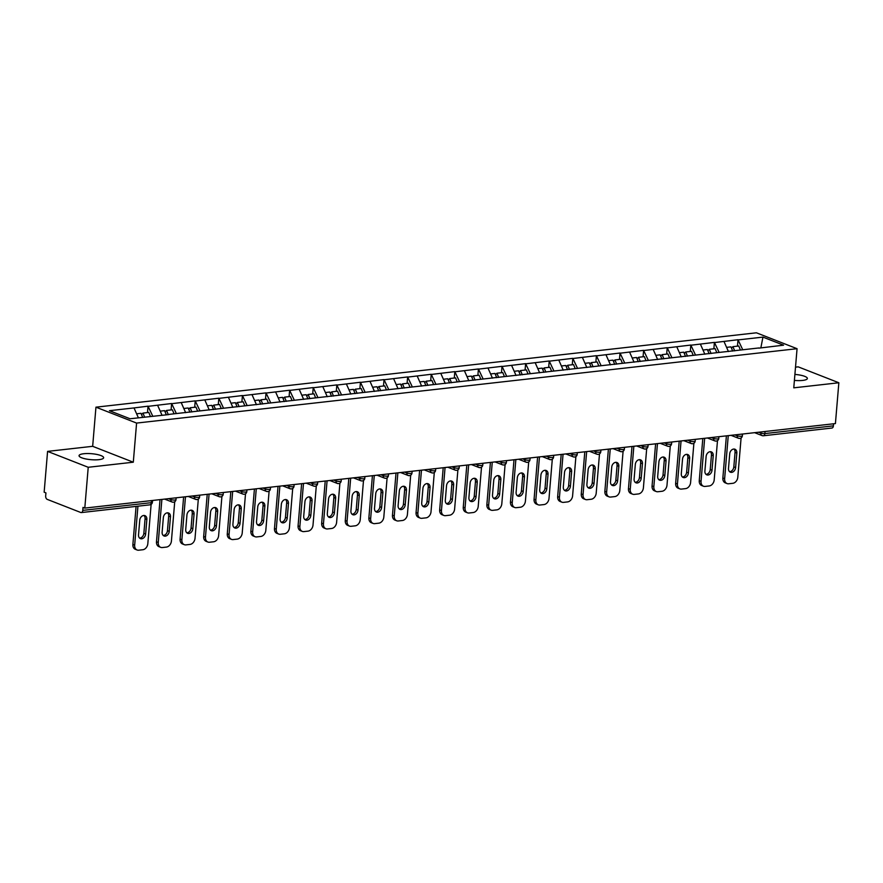 <?xml version="1.0" encoding="UTF-8"?>
<svg xmlns="http://www.w3.org/2000/svg" width="883" height="883" viewBox="0 0 883 883"><rect width="100%" height="100%" fill="white"/><g stroke="black" fill="none" stroke-linecap="round" stroke-linejoin="round"><path stroke-width="1.32" d="M83.764 453.73A12.34 3.002 -175.2 0 1 96.843 454.436A12.34 3.002 -175.2 0 1 103.642 457.725A12.34 3.002 -175.2 0 1 98.929 459.668A12.34 3.002 -175.2 0 1 85.85 458.95A12.34 3.002 -175.2 0 1 79.051 455.661A12.34 3.002 -175.2 0 1 83.764 453.73M794.899 374.425A12.34 3.002 -175.2 0 1 807.371 378.487A12.34 3.002 -175.2 0 1 802.658 380.418A12.34 3.002 -175.2 0 1 794.391 380.396M47.583 451.39L88.223 467.284L133.3 462.206L92.66 446.312L47.583 451.39L44.15 492.195L45.927 492.891L45.673 495.882A2.892 1.777 -96.4 0 0 47.218 499.37L80.761 512.493A2.892 1.777 -96.4 0 0 81.313 512.57A2.892 1.777 -96.4 0 0 82.77 510.385L83.024 507.405L84.801 508.1L835.417 423.575L838.85 382.758L798.199 366.853L795.506 367.162M92.66 446.312L95.949 407.173L756.411 332.803L797.062 348.697L136.589 423.078L95.949 407.173M138.388 417.825L134.017 407.935L109.437 410.694L130.055 418.763L168.819 414.58M134.017 407.935L148.035 406.169L147.494 412.571M152.759 416.202L148.035 406.169M148.388 406.312L171.633 403.52L171.092 409.922M176.357 413.553L171.633 403.52M171.986 403.652L195.231 400.86L194.69 407.262M199.966 410.893L195.231 400.86M195.584 400.992L218.829 398.2L218.289 404.602M223.565 408.233L218.829 398.2M219.183 398.343L242.428 395.54L241.887 401.942M247.163 405.573L242.428 395.54M242.781 395.683L266.026 392.88L265.496 399.293M270.761 402.924L266.026 392.88M266.379 393.023L289.624 390.231L289.094 396.633M294.359 400.264L289.624 390.231M289.988 390.363L313.222 387.571L312.692 393.973M317.957 397.604L313.222 387.571M313.586 387.714L336.82 384.911L336.291 391.312M341.555 394.944L336.82 384.911M337.185 385.054L360.43 382.251L359.889 388.663M365.154 392.295L360.43 382.251M360.783 382.394L384.028 379.602L383.487 386.003M388.752 389.635L384.028 379.602M384.381 379.734L407.626 376.942L407.085 383.343M412.35 386.975L407.626 376.942M407.979 377.074L431.224 374.282L430.683 380.683M435.948 384.315L431.224 374.282M431.577 374.425L454.822 371.622L454.281 378.034M459.546 381.655L454.822 371.622M455.175 371.765L478.42 368.973L477.88 375.374M483.144 379.006L478.42 368.973M478.774 369.105L502.019 366.313L501.478 372.714M506.743 376.346L502.019 366.313M502.372 366.445L525.617 363.653L525.076 370.054M530.341 373.686L525.617 363.653M525.97 363.796L549.215 360.992L548.674 367.394M553.939 371.026L549.215 360.992M549.568 361.136L572.813 358.332L572.272 364.745M577.548 368.377L572.813 358.332M573.166 358.476L596.411 355.683L595.87 362.085M601.146 365.717L596.411 355.683M596.765 355.816L620.009 353.023L619.469 359.425M624.745 363.056L620.009 353.023M620.363 353.167L643.608 350.363L643.078 356.765M648.343 360.396L643.608 350.363M643.961 350.507L667.206 347.703L666.676 354.116M671.941 357.747L667.206 347.703M667.57 347.847L690.804 345.054L690.274 351.456M695.539 355.087L690.804 345.054M691.168 345.187L714.402 342.394L713.872 348.796M719.137 352.427L714.402 342.394M714.766 342.527L738.011 339.734L737.471 346.136M742.735 349.767L738.011 339.734M738.365 339.878L762.945 337.107L783.563 345.176L758.784 348.145M169.006 414.381L758.983 347.946M162.064 415.341L157.616 405.275M185.662 412.681L181.214 402.615M209.26 410.021L204.812 399.955M232.858 407.361L228.41 397.295M256.467 404.712L252.008 394.646M280.066 402.052L275.617 391.986M303.664 399.392L299.216 389.326M327.262 396.732L322.814 386.666M350.86 394.083L346.412 384.017M374.458 391.423L370.01 381.357M398.056 388.763L393.608 378.697M421.655 386.103L417.206 376.037M445.253 383.454L440.805 373.388M468.851 380.794L464.403 370.728M492.449 378.134L488.001 368.068M516.047 375.474L511.599 365.407M539.645 372.814L535.197 362.747M563.244 370.165L558.796 360.098M586.842 367.505L582.394 357.438M610.44 364.845L605.992 354.778M634.049 362.185L629.59 352.118M657.647 359.536L653.199 349.469M681.246 356.875L676.797 346.809M704.844 354.215L700.396 344.149M728.442 351.555L723.994 341.489M765.042 431.5L764.866 433.575L833.397 425.86L833.574 423.785M833.397 425.86A2.892 1.777 83.6 0 1 831.941 428.034L763.409 435.761A2.892 1.777 83.6 0 0 764.866 433.575A2.892 0.706 -175.2 0 1 760.826 433.134L760.914 431.964M760.881 347.725L762.945 337.107M88.223 467.284L84.801 508.1M133.3 462.206L136.589 423.078M797.062 348.697L793.773 387.836L838.85 382.758M741.091 437.946L737.802 477.206A5.784 4.349 111.4 0 1 732.791 483.31L728.707 483.763A5.784 4.349 111.4 0 1 727.062 483.564L725.285 482.869A5.784 4.349 -68.6 0 1 722.857 477.99L726.4 435.849M722.857 477.99L724.634 478.685L728.254 435.639M724.634 478.685A5.784 4.349 111.4 0 0 727.062 483.564M736.83 453.034A4.525 3.4 111.4 0 0 734.921 449.215A4.525 3.4 111.4 0 0 729.722 453.84L728.497 468.376A4.525 3.4 111.4 0 0 730.407 472.195A4.525 3.4 111.4 0 0 735.605 467.571L736.83 453.034L735.053 452.339A4.525 3.4 111.4 0 0 733.972 449.039M729.579 471.677A4.525 3.4 111.4 0 0 733.828 466.875L735.053 452.339M726.588 347.361L730.969 346.876L732.702 351.081L731.466 348.045L732.934 346.655L738.762 345.993L740.418 350.032M734.667 350.86L732.934 346.655M717.493 440.606L714.204 479.866A5.784 4.349 111.4 0 1 709.192 485.959L705.109 486.423A5.784 4.349 111.4 0 1 703.464 486.224L701.687 485.529A5.784 4.349 -68.6 0 1 699.259 480.65L702.802 438.509M699.259 480.65L701.036 481.345L704.656 438.299M701.036 481.345A5.784 4.349 111.4 0 0 703.464 486.224M713.232 455.694A4.525 3.4 111.4 0 0 711.323 451.875A4.525 3.4 111.4 0 0 706.124 456.5L704.899 471.036A4.525 3.4 111.4 0 0 706.808 474.855A4.525 3.4 111.4 0 0 712.007 470.231L713.232 455.694L711.455 454.999A4.525 3.4 111.4 0 0 710.374 451.699M705.981 474.337A4.525 3.4 111.4 0 0 710.23 469.535L711.455 454.999M702.989 350.021L707.371 349.525L709.104 353.741L707.868 350.706L709.336 349.304L715.153 348.653L716.819 352.692M711.069 353.52L709.336 349.304M693.895 443.266L690.594 482.515A5.784 4.349 111.4 0 1 685.594 488.619L681.51 489.083A5.784 4.349 111.4 0 1 679.866 488.873L678.089 488.178A5.784 4.349 -68.6 0 1 675.661 483.31L679.204 441.169M675.661 483.31L677.438 484.005L681.058 440.959M677.438 484.005A5.784 4.349 111.4 0 0 679.866 488.873M689.634 458.354A4.525 3.4 111.4 0 0 687.725 454.535A4.525 3.4 111.4 0 0 682.526 459.149L681.301 473.685A4.525 3.4 111.4 0 0 683.21 477.504A4.525 3.4 111.4 0 0 688.409 472.891L689.634 458.354L687.857 457.659A4.525 3.4 111.4 0 0 686.775 454.359M682.382 476.997A4.525 3.4 111.4 0 0 686.632 472.195L687.857 457.659M685.517 356.39L684.27 353.355L685.738 351.964L691.555 351.313L693.221 355.341M687.471 356.169L685.738 351.964M685.506 356.39L683.773 352.185L679.391 352.681M670.296 445.915L666.996 485.175A5.784 4.349 111.4 0 1 661.996 491.279L657.912 491.743A5.784 4.349 111.4 0 1 656.268 491.533L654.491 490.838A5.784 4.349 -68.6 0 1 652.062 485.959L655.605 443.818M652.062 485.959L653.839 486.654L657.449 443.619M653.839 486.654A5.784 4.349 111.4 0 0 656.268 491.533M666.036 461.014A4.525 3.4 111.4 0 0 664.126 457.195A4.525 3.4 111.4 0 0 658.928 461.809L657.703 476.345A4.525 3.4 111.4 0 0 659.612 480.164A4.525 3.4 111.4 0 0 664.811 475.551L666.036 461.014L664.259 460.319A4.525 3.4 111.4 0 0 663.177 457.008M658.784 479.646A4.525 3.4 111.4 0 0 663.034 474.855L664.259 460.319M655.793 355.341L660.164 354.845L661.908 359.05L660.672 356.015L662.14 354.624L667.956 353.962L669.623 358.001M663.873 358.829L662.14 354.624M646.698 448.575L643.398 487.835A5.784 4.349 111.4 0 1 638.398 493.939L634.314 494.392A5.784 4.349 111.4 0 1 632.67 494.193L630.892 493.498A5.784 4.349 -68.6 0 1 628.464 488.619L631.996 446.478M628.464 488.619L630.241 489.314L633.851 446.268M630.241 489.314A5.784 4.349 111.4 0 0 632.67 494.193M642.438 463.663A4.525 3.4 111.4 0 0 640.528 459.844A4.525 3.4 111.4 0 0 635.319 464.469L634.104 479.005A4.525 3.4 111.4 0 0 636.003 482.824A4.525 3.4 111.4 0 0 641.213 478.2L642.438 463.663L640.661 462.968A4.525 3.4 111.4 0 0 639.579 459.668M635.186 482.306A4.525 3.4 111.4 0 0 639.435 477.504L640.661 462.968M632.195 357.99L636.566 357.505L638.299 361.71L637.073 358.675L638.541 357.284L644.358 356.622L646.025 360.661M640.274 361.489L638.541 357.284M623.1 451.235L619.8 490.495A5.784 4.349 111.4 0 1 614.8 496.588L610.716 497.052A5.784 4.349 111.4 0 1 609.071 496.853L607.294 496.158A5.784 4.349 -68.6 0 1 604.866 491.279L608.398 449.138M604.866 491.279L606.643 491.974L610.252 448.928M606.643 491.974A5.784 4.349 111.4 0 0 609.071 496.853M618.84 466.323A4.525 3.4 111.4 0 0 616.93 462.504A4.525 3.4 111.4 0 0 611.72 467.129L610.506 481.665A4.525 3.4 111.4 0 0 612.405 485.484A4.525 3.4 111.4 0 0 617.614 480.86L618.84 466.323L617.062 465.628A4.525 3.4 111.4 0 0 615.981 462.328M611.588 484.966A4.525 3.4 111.4 0 0 615.837 480.164L617.062 465.628M614.723 364.37L613.475 361.335L614.943 359.933L620.76 359.282L622.427 363.321M616.676 364.149L614.943 359.933M614.7 364.37L612.968 360.154L608.597 360.65M599.502 453.895L596.202 493.144A5.784 4.349 111.4 0 1 591.191 499.248L587.107 499.712A5.784 4.349 111.4 0 1 585.473 499.502L583.696 498.807A5.784 4.349 -68.6 0 1 581.268 493.939L584.8 451.798M581.268 493.939L583.045 494.635L586.654 451.588M583.045 494.635A5.784 4.349 111.4 0 0 585.473 499.502M595.241 468.983A4.525 3.4 111.4 0 0 593.332 465.164A4.525 3.4 111.4 0 0 588.122 469.778L586.908 484.314A4.525 3.4 111.4 0 0 588.806 488.133A4.525 3.4 111.4 0 0 594.016 483.52L595.241 468.983L593.453 468.288A4.525 3.4 111.4 0 0 592.372 464.988M587.99 487.626A4.525 3.4 111.4 0 0 592.239 482.824L593.453 468.288M584.987 363.31L589.369 362.814L591.102 367.019L589.877 363.995L591.334 362.593L597.162 361.942L598.829 365.97M593.078 366.798L591.334 362.593M575.904 456.544L572.603 495.805A5.784 4.349 111.4 0 1 567.592 501.908L563.509 502.372A5.784 4.349 111.4 0 1 561.875 502.162L560.098 501.467A5.784 4.349 -68.6 0 1 557.67 496.588L561.202 454.458M557.67 496.588L559.447 497.284L563.056 454.248M559.447 497.284A5.784 4.349 111.4 0 0 561.875 502.162M571.632 471.643A4.525 3.4 111.4 0 0 569.734 467.824A4.525 3.4 111.4 0 0 564.524 472.438L563.31 486.974A4.525 3.4 111.4 0 0 565.208 490.793A4.525 3.4 111.4 0 0 570.418 486.18L571.632 471.643L569.855 470.948A4.525 3.4 111.4 0 0 568.773 467.637M564.392 490.275A4.525 3.4 111.4 0 0 568.641 485.484L569.855 470.948M567.526 369.679L566.279 366.644L567.736 365.253L573.564 364.602L575.23 368.63M569.469 369.458L567.736 365.253M567.504 369.679L565.771 365.474L561.389 365.97M552.305 459.204L549.005 498.465A5.784 4.349 111.4 0 1 543.994 504.568L539.91 505.021A5.784 4.349 111.4 0 1 538.277 504.822L536.5 504.127A5.784 4.349 -68.6 0 1 534.072 499.248L537.604 457.107M534.072 499.248L535.849 499.944L539.458 456.897M535.849 499.944A5.784 4.349 111.4 0 0 538.277 504.822M548.034 474.292A4.525 3.4 111.4 0 0 546.135 470.473A4.525 3.4 111.4 0 0 540.926 475.098L539.712 489.635A4.525 3.4 111.4 0 0 541.61 493.454A4.525 3.4 111.4 0 0 546.82 488.829L548.034 474.292L546.257 473.597A4.525 3.4 111.4 0 0 545.175 470.297M540.793 492.935A4.525 3.4 111.4 0 0 545.043 488.133L546.257 473.597M537.791 368.619L542.173 368.134L543.906 372.339L542.681 369.304L544.138 367.913L549.966 367.251L551.632 371.29M545.871 372.118L544.138 367.913M528.707 461.864L525.407 501.125A5.784 4.349 111.4 0 1 520.396 507.228L516.312 507.681A5.784 4.349 111.4 0 1 514.679 507.482L512.902 506.787A5.784 4.349 -68.6 0 1 510.473 501.908L514.005 459.767M510.473 501.908L512.25 502.604L515.86 459.557M512.25 502.604A5.784 4.349 111.4 0 0 514.679 507.482M524.436 476.952A4.525 3.4 111.4 0 0 522.537 473.133A4.525 3.4 111.4 0 0 517.328 477.758L516.114 492.295A4.525 3.4 111.4 0 0 518.012 496.114A4.525 3.4 111.4 0 0 523.222 491.489L524.436 476.952L522.659 476.257A4.525 3.4 111.4 0 0 521.577 472.957M517.195 495.595A4.525 3.4 111.4 0 0 521.445 490.793L522.659 476.257M514.193 371.279L518.575 370.794L520.308 374.999L519.083 371.964L520.54 370.562L526.367 369.911L528.034 373.951M522.272 374.778L520.54 370.562M505.109 464.524L501.809 503.774A5.784 4.349 111.4 0 1 496.798 509.877L492.714 510.341A5.784 4.349 111.4 0 1 491.08 510.131L489.303 509.436A5.784 4.349 -68.6 0 1 486.875 504.568L490.407 462.427M486.875 504.568L488.652 505.264L492.261 462.217M488.652 505.264A5.784 4.349 111.4 0 0 491.08 510.131M500.838 479.612A4.525 3.4 111.4 0 0 498.939 475.794A4.525 3.4 111.4 0 0 493.729 480.407L492.515 494.955A4.525 3.4 111.4 0 0 494.414 498.774A4.525 3.4 111.4 0 0 499.623 494.149L500.838 479.612L499.061 478.917A4.525 3.4 111.4 0 0 497.979 475.617M493.597 498.255A4.525 3.4 111.4 0 0 497.846 493.454L499.061 478.917M496.732 377.648L495.484 374.624L496.941 373.222L502.769 372.571L504.436 376.611M498.674 377.427L496.941 373.222M496.71 377.659L494.977 373.443L490.595 373.939M481.511 467.173L478.211 506.434A5.784 4.349 111.4 0 1 473.2 512.537L469.116 513.001A5.784 4.349 111.4 0 1 467.482 512.791L465.705 512.096A5.784 4.349 -68.6 0 1 463.266 507.217L466.809 465.087M463.266 507.217L465.043 507.913L468.663 464.877M465.043 507.913A5.784 4.349 111.4 0 0 467.482 512.791M477.239 482.273A4.525 3.4 111.4 0 0 475.341 478.454A4.525 3.4 111.4 0 0 470.131 483.067L468.906 497.604A4.525 3.4 111.4 0 0 470.816 501.423A4.525 3.4 111.4 0 0 476.025 496.809L477.239 482.273L475.462 481.577A4.525 3.4 111.4 0 0 474.381 478.277M469.988 500.904A4.525 3.4 111.4 0 0 474.248 496.114L475.462 481.577M466.997 376.599L471.379 376.103L473.111 380.308L471.886 377.273L473.343 375.882L479.171 375.231L480.827 379.26M475.076 380.087L473.343 375.882M457.902 469.833L454.613 509.094A5.784 4.349 111.4 0 1 449.602 515.197L445.518 515.661A5.784 4.349 111.4 0 1 443.884 515.451L442.107 514.756A5.784 4.349 -68.6 0 1 439.668 509.877L443.211 467.736M439.668 509.877L441.445 510.573L445.065 467.526M441.445 510.573A5.784 4.349 111.4 0 0 443.884 515.451M453.641 484.922A4.525 3.4 111.4 0 0 451.743 481.103A4.525 3.4 111.4 0 0 446.533 485.727L445.308 500.264A4.525 3.4 111.4 0 0 447.217 504.083A4.525 3.4 111.4 0 0 452.427 499.469L453.641 484.922L451.864 484.226A4.525 3.4 111.4 0 0 450.783 480.926M446.39 503.564A4.525 3.4 111.4 0 0 450.65 498.774L451.864 484.226M449.535 382.968L448.288 379.933L449.745 378.542L455.573 377.88L457.228 381.92M451.478 382.747L449.745 378.542M449.513 382.968L447.78 378.763L443.398 379.26M434.304 472.493L431.014 511.754A5.784 4.349 111.4 0 1 426.003 517.857L421.919 518.31A5.784 4.349 111.4 0 1 420.286 518.111L418.509 517.416A5.784 4.349 -68.6 0 1 416.07 512.537L419.613 470.396M416.07 512.537L417.847 513.233L421.467 470.186M417.847 513.233A5.784 4.349 111.4 0 0 420.286 518.111M430.043 487.582A4.525 3.4 111.4 0 0 428.145 483.763A4.525 3.4 111.4 0 0 422.935 488.387L421.71 502.924A4.525 3.4 111.4 0 0 423.619 506.743A4.525 3.4 111.4 0 0 428.818 502.118L430.043 487.582L428.266 486.886A4.525 3.4 111.4 0 0 427.184 483.586M422.791 506.224A4.525 3.4 111.4 0 0 427.041 501.423L428.266 486.886M419.8 381.909L424.182 381.423L425.915 385.628L424.69 382.593L426.147 381.202L431.975 380.54L433.63 384.58M427.88 385.407L426.147 381.202M410.705 475.153L407.416 514.414A5.784 4.349 111.4 0 1 402.405 520.506L398.321 520.97A5.784 4.349 111.4 0 1 396.688 520.771L394.911 520.076A5.784 4.349 -68.6 0 1 392.471 515.197L396.014 473.056M392.471 515.197L394.248 515.893L397.869 472.846M394.248 515.893A5.784 4.349 111.4 0 0 396.688 520.771M406.445 490.242A4.525 3.4 111.4 0 0 404.535 486.423A4.525 3.4 111.4 0 0 399.337 491.047L398.112 505.584A4.525 3.4 111.4 0 0 400.021 509.403A4.525 3.4 111.4 0 0 405.22 504.778L406.445 490.242L404.668 489.546A4.525 3.4 111.4 0 0 403.586 486.246M399.193 508.884A4.525 3.4 111.4 0 0 403.443 504.083L404.668 489.546M396.202 384.569L400.584 384.072L402.317 388.288L401.092 385.253L402.549 383.851L408.376 383.2L410.032 387.24M404.282 388.067L402.549 383.851M387.107 477.813L383.818 517.063A5.784 4.349 111.4 0 1 378.807 523.166L374.723 523.63A5.784 4.349 111.4 0 1 373.079 523.42L371.301 522.725A5.784 4.349 -68.6 0 1 368.873 517.857L372.416 475.716M368.873 517.857L370.65 518.553L374.271 475.507M370.65 518.553A5.784 4.349 111.4 0 0 373.079 523.42M382.847 492.902A4.525 3.4 111.4 0 0 380.937 489.083A4.525 3.4 111.4 0 0 375.739 493.696L374.513 508.233A4.525 3.4 111.4 0 0 376.423 512.052A4.525 3.4 111.4 0 0 381.622 507.438L382.847 492.902L381.07 492.206A4.525 3.4 111.4 0 0 379.988 488.906M375.595 511.544A4.525 3.4 111.4 0 0 379.845 506.743L381.07 492.206M378.741 390.937L377.483 387.902L378.95 386.511L384.778 385.86L386.434 389.889M380.683 390.716L378.95 386.511M378.719 390.937L376.986 386.732L372.604 387.229M363.509 480.462L360.22 519.723A5.784 4.349 111.4 0 1 355.209 525.827L351.125 526.29A5.784 4.349 111.4 0 1 349.48 526.08L347.703 525.385A5.784 4.349 -68.6 0 1 345.275 520.506L348.818 478.365M345.275 520.506L347.052 521.202L350.672 478.167M347.052 521.202A5.784 4.349 111.4 0 0 349.48 526.08M359.249 495.562A4.525 3.4 111.4 0 0 357.339 491.743A4.525 3.4 111.4 0 0 352.14 496.356L350.915 510.893A4.525 3.4 111.4 0 0 352.825 514.712A4.525 3.4 111.4 0 0 358.023 510.098L359.249 495.562L357.472 494.866A4.525 3.4 111.4 0 0 356.39 491.555M351.997 514.193A4.525 3.4 111.4 0 0 356.246 509.403L357.472 494.866M349.006 389.889L353.388 389.392L355.121 393.597L353.884 390.562L355.352 389.171L361.169 388.509L362.836 392.549M357.085 393.376L355.352 389.171M339.911 483.122L336.611 522.383A5.784 4.349 111.4 0 1 331.611 528.487L327.527 528.939A5.784 4.349 111.4 0 1 325.882 528.74L324.105 528.045A5.784 4.349 -68.6 0 1 321.677 523.166L325.22 481.025M321.677 523.166L323.454 523.862L327.074 480.816M323.454 523.862A5.784 4.349 111.4 0 0 325.882 528.74M335.65 498.211A4.525 3.4 111.4 0 0 333.741 494.392A4.525 3.4 111.4 0 0 328.542 499.016L327.317 513.553A4.525 3.4 111.4 0 0 329.227 517.372A4.525 3.4 111.4 0 0 334.425 512.747L335.65 498.211L333.873 497.515A4.525 3.4 111.4 0 0 332.792 494.215M328.399 516.853A4.525 3.4 111.4 0 0 332.648 512.052L333.873 497.515M331.544 396.257L330.286 393.222L331.754 391.831L337.571 391.169L339.238 395.209M333.487 396.037L331.754 391.831M331.522 396.257L329.789 392.052L325.408 392.538M316.313 485.782L313.012 525.043A5.784 4.349 111.4 0 1 308.012 531.136L303.929 531.599A5.784 4.349 111.4 0 1 302.284 531.4L300.507 530.705A5.784 4.349 -68.6 0 1 298.079 525.827L301.622 483.685M298.079 525.827L299.856 526.522L303.476 483.476M299.856 526.522A5.784 4.349 111.4 0 0 302.284 531.4M312.052 500.871A4.525 3.4 111.4 0 0 310.143 497.052A4.525 3.4 111.4 0 0 304.944 501.676L303.719 516.213A4.525 3.4 111.4 0 0 305.628 520.032A4.525 3.4 111.4 0 0 310.827 515.407L312.052 500.871L310.275 500.175A4.525 3.4 111.4 0 0 309.193 496.875M304.801 519.513A4.525 3.4 111.4 0 0 309.05 514.712L310.275 500.175M301.809 395.198L306.191 394.701L307.924 398.917L306.688 395.882L308.156 394.48L313.973 393.829L315.639 397.869M309.889 398.697L308.156 394.48M292.714 488.442L289.414 527.692A5.784 4.349 111.4 0 1 284.414 533.796L280.33 534.259A5.784 4.349 111.4 0 1 278.686 534.049L276.909 533.354A5.784 4.349 -68.6 0 1 274.481 528.487L278.024 486.345M274.481 528.487L276.258 529.182L279.867 486.136M276.258 529.182A5.784 4.349 111.4 0 0 278.686 534.049M288.454 503.531A4.525 3.4 111.4 0 0 286.545 499.712A4.525 3.4 111.4 0 0 281.346 504.325L280.121 518.862A4.525 3.4 111.4 0 0 282.019 522.681A4.525 3.4 111.4 0 0 287.229 518.067L288.454 503.531L286.677 502.835A4.525 3.4 111.4 0 0 285.595 499.535M281.202 522.173A4.525 3.4 111.4 0 0 285.452 517.372L286.677 502.835M278.211 397.858L282.582 397.361L284.326 401.566L283.09 398.531L284.558 397.14L290.375 396.489L292.041 400.518M286.291 401.346L284.558 397.14M269.116 491.091L265.816 530.352A5.784 4.349 111.4 0 1 260.816 536.456L256.732 536.919A5.784 4.349 111.4 0 1 255.088 536.709L253.311 536.014A5.784 4.349 -68.6 0 1 250.882 531.136L254.414 489.005M250.882 531.136L252.659 531.831L256.269 488.796M252.659 531.831A5.784 4.349 111.4 0 0 255.088 536.709M264.856 506.191A4.525 3.4 111.4 0 0 262.946 502.372A4.525 3.4 111.4 0 0 257.737 506.985L256.523 521.522A4.525 3.4 111.4 0 0 258.421 525.341A4.525 3.4 111.4 0 0 263.631 520.727L264.856 506.191L263.079 505.495A4.525 3.4 111.4 0 0 261.997 502.184M257.604 524.822A4.525 3.4 111.4 0 0 261.854 520.032L263.079 505.495M260.739 404.226L259.492 401.191L260.96 399.8L266.776 399.149L268.443 403.178M262.692 404.006L260.96 399.8M260.717 404.226L258.984 400.021L254.613 400.518M245.518 493.752L242.218 533.012A5.784 4.349 111.4 0 1 237.218 539.116L233.123 539.568A5.784 4.349 111.4 0 1 231.489 539.37L229.712 538.674A5.784 4.349 -68.6 0 1 227.284 533.796L230.816 491.654M227.284 533.796L229.061 534.491L232.671 491.445M229.061 534.491A5.784 4.349 111.4 0 0 231.489 539.37M241.258 508.84A4.525 3.4 111.4 0 0 239.348 505.021A4.525 3.4 111.4 0 0 234.138 509.646L232.924 524.182A4.525 3.4 111.4 0 0 234.823 528.001A4.525 3.4 111.4 0 0 240.033 523.376L241.258 508.84L239.481 508.144A4.525 3.4 111.4 0 0 238.399 504.844M234.006 527.482A4.525 3.4 111.4 0 0 238.255 522.681L239.481 508.144M231.015 403.167L235.386 402.681L237.119 406.886L235.893 403.851L237.361 402.46L243.178 401.798L244.845 405.838M239.094 406.666L237.361 402.46M221.92 496.412L218.62 535.672A5.784 4.349 111.4 0 1 213.609 541.776L209.525 542.228A5.784 4.349 111.4 0 1 207.891 542.03L206.114 541.334A5.784 4.349 -68.6 0 1 203.686 536.456L207.218 494.314M203.686 536.456L205.463 537.151L209.072 494.105M205.463 537.151A5.784 4.349 111.4 0 0 207.891 542.03M217.659 511.5A4.525 3.4 111.4 0 0 215.75 507.681A4.525 3.4 111.4 0 0 210.54 512.306L209.326 526.842A4.525 3.4 111.4 0 0 211.225 530.661A4.525 3.4 111.4 0 0 216.434 526.036L217.659 511.5L215.871 510.804A4.525 3.4 111.4 0 0 214.79 507.504M210.408 530.142A4.525 3.4 111.4 0 0 214.657 525.341L215.871 510.804M207.406 405.827L211.788 405.341L213.52 409.546L212.295 406.511L213.752 405.109L219.58 404.458L221.247 408.498M215.496 409.326L213.752 405.109M198.322 499.072L195.022 538.321A5.784 4.349 111.4 0 1 190.011 544.425L185.927 544.888A5.784 4.349 111.4 0 1 184.293 544.679L182.516 543.983A5.784 4.349 -68.6 0 1 180.088 539.116L183.62 496.974M180.088 539.116L181.865 539.811L185.474 496.765M181.865 539.811A5.784 4.349 111.4 0 0 184.293 544.679M194.05 514.16A4.525 3.4 111.4 0 0 192.152 510.341A4.525 3.4 111.4 0 0 186.942 514.955L185.728 529.491A4.525 3.4 111.4 0 0 187.626 533.321A4.525 3.4 111.4 0 0 192.836 528.696L194.05 514.16L192.273 513.465A4.525 3.4 111.4 0 0 191.192 510.164M186.81 532.802A4.525 3.4 111.4 0 0 191.059 528.001L192.273 513.465M189.944 412.195L188.697 409.171L190.154 407.769L195.982 407.118L197.649 411.158M191.887 411.975L190.154 407.769M189.922 412.206L188.189 407.99L183.807 408.487M174.724 501.721L171.423 540.981A5.784 4.349 111.4 0 1 166.412 547.085L162.329 547.548A5.784 4.349 111.4 0 1 160.695 547.339L158.918 546.643A5.784 4.349 -68.6 0 1 156.49 541.765L160.022 499.635M156.49 541.765L158.267 542.46L161.876 499.425M158.267 542.46A5.784 4.349 111.4 0 0 160.695 547.339M170.452 516.82A4.525 3.4 111.4 0 0 168.554 513.001A4.525 3.4 111.4 0 0 163.344 517.615L162.13 532.151A4.525 3.4 111.4 0 0 164.028 535.97A4.525 3.4 111.4 0 0 169.238 531.356L170.452 516.82L168.675 516.125A4.525 3.4 111.4 0 0 167.593 512.824M163.212 535.451A4.525 3.4 111.4 0 0 167.461 530.661L168.675 516.125M160.209 411.147L164.591 410.65L166.324 414.855L165.099 411.82L166.556 410.429L172.384 409.778L174.05 413.807M168.289 414.635L166.556 410.429M151.125 504.381L147.825 543.641A5.784 4.349 111.4 0 1 142.814 549.745L138.73 550.197A5.784 4.349 111.4 0 1 137.097 549.999L135.32 549.303A5.784 4.349 -68.6 0 1 132.892 544.425L136.081 506.401M132.892 544.425L134.669 545.12L137.936 506.191M134.669 545.12A5.784 4.349 111.4 0 0 137.097 549.999M146.854 519.469A4.525 3.4 111.4 0 0 144.955 515.65A4.525 3.4 111.4 0 0 139.746 520.275L138.532 534.811A4.525 3.4 111.4 0 0 140.43 538.63A4.525 3.4 111.4 0 0 145.64 534.005L146.854 519.469L145.077 518.774A4.525 3.4 111.4 0 0 143.995 515.473M139.613 538.111A4.525 3.4 111.4 0 0 143.863 533.31L145.077 518.774M136.611 413.807L140.993 413.31L142.66 417.35L141.501 414.48L142.958 413.089L148.786 412.427L150.452 416.467M144.624 417.118L142.958 413.089M82.77 510.385L151.302 502.67L151.468 500.595M149.845 504.844A2.892 1.777 -96.4 0 0 151.302 502.67A2.892 0.706 4.8 0 0 152.406 502.217A2.892 2.892 0 0 1 149.845 504.844L81.313 512.57M758.508 432.24L760.826 433.134A2.892 2.174 -68.6 0 0 762.04 435.573A2.892 2.892 0 0 0 763.409 435.761M762.857 435.672A2.892 2.174 -68.6 0 1 762.04 435.573L754.623 432.67M734.91 434.889L737.217 435.794A2.892 0.706 -175.2 0 0 741.267 436.235A2.892 0.706 4.8 0 0 742.371 435.783A2.892 2.892 0 0 1 738.442 438.233A2.892 2.174 -68.6 0 1 737.217 435.794L737.316 434.624M711.312 437.549L713.619 438.454L713.718 437.284M687.714 440.209L690.02 441.114L690.12 439.933M664.115 442.869L666.422 443.763L666.522 442.593M640.517 445.518L642.824 446.423L642.923 445.253M616.919 448.178L619.226 449.083L619.325 447.913M593.321 450.838L595.628 451.743L595.727 450.562M569.723 453.498L572.029 454.392L572.129 453.222M546.124 456.147L548.431 457.052L548.531 455.882M522.526 458.807L524.833 459.712L524.932 458.542M498.928 461.467L501.235 462.372L501.334 461.191M475.33 464.127L477.637 465.032L477.736 463.851M451.732 466.776L454.039 467.681L454.138 466.511M428.134 469.436L430.44 470.341L430.54 469.171M404.524 472.096L406.842 473.001L406.931 471.82M380.926 474.756L383.244 475.661L383.332 474.48M357.328 477.416L359.635 478.31L359.734 477.14M333.73 480.065L336.037 480.97L336.136 479.8M310.132 482.725L312.439 483.63L312.538 482.46M286.534 485.385L288.84 486.29L288.94 485.109M262.935 488.045L265.242 488.939L265.341 487.769M239.337 490.694L241.644 491.599L241.743 490.429M215.739 493.354L218.046 494.259L218.145 493.089M192.141 496.014L194.448 496.919L194.547 495.738M168.543 498.674L170.849 499.568L170.949 498.398M739.259 438.332A2.892 2.174 -68.6 0 1 738.442 438.233L731.014 435.33M717.669 438.895A2.892 0.706 4.8 0 0 718.773 438.443A2.892 2.892 0 0 1 714.844 440.893A2.892 2.174 -68.6 0 1 713.619 438.454A2.892 0.706 -175.2 0 0 717.669 438.895M715.66 440.992A2.892 2.174 -68.6 0 1 714.844 440.893L707.415 437.99M694.071 441.544A2.892 0.706 4.8 0 0 695.175 441.092A2.892 2.892 0 0 1 691.234 443.542A2.892 2.174 -68.6 0 1 690.02 441.114A2.892 0.706 -175.2 0 0 694.071 441.544M692.062 443.652A2.892 2.174 -68.6 0 1 691.234 443.542L683.817 440.65M670.473 444.204A2.892 0.706 4.8 0 0 671.577 443.752A2.892 2.892 0 0 1 667.636 446.202A2.892 2.174 -68.6 0 1 666.422 443.763A2.892 0.706 -175.2 0 0 670.473 444.204M668.464 446.312A2.892 2.174 -68.6 0 1 667.636 446.202L660.219 443.299M646.875 446.864A2.892 0.706 4.8 0 0 647.979 446.412A2.892 2.892 0 0 1 644.038 448.862A2.892 2.174 -68.6 0 1 642.824 446.423A2.892 0.706 -175.2 0 0 646.875 446.864M644.866 448.961A2.892 2.174 -68.6 0 1 644.038 448.862L636.621 445.959M623.277 449.524A2.892 0.706 4.8 0 0 624.38 449.072A2.892 2.892 0 0 1 620.44 451.522A2.892 2.174 -68.6 0 1 619.226 449.083A2.892 0.706 -175.2 0 0 623.277 449.524M621.257 451.621A2.892 2.174 -68.6 0 1 620.44 451.522L613.023 448.619M599.678 452.184A2.892 0.706 4.8 0 0 600.782 451.721A2.892 2.892 0 0 1 596.842 454.182A2.892 2.174 -68.6 0 1 595.628 451.743A2.892 0.706 -175.2 0 0 599.678 452.184M597.659 454.281A2.892 2.174 -68.6 0 1 596.842 454.182L589.425 451.279M576.08 454.833A2.892 0.706 4.8 0 0 577.184 454.381A2.892 2.892 0 0 1 573.244 456.831A2.892 2.174 -68.6 0 1 572.029 454.392A2.892 0.706 -175.2 0 0 576.08 454.833M574.06 456.941A2.892 2.174 -68.6 0 1 573.244 456.831L565.826 453.928M552.482 457.493A2.892 0.706 4.8 0 0 553.586 457.041A2.892 2.892 0 0 1 549.645 459.491A2.892 2.174 -68.6 0 1 548.431 457.052A2.892 0.706 -175.2 0 0 552.482 457.493M550.462 459.59A2.892 2.174 -68.6 0 1 549.645 459.491L542.228 456.588M528.884 460.153A2.892 0.706 4.8 0 0 529.988 459.701A2.892 2.892 0 0 1 526.047 462.151A2.892 2.174 -68.6 0 1 524.833 459.712A2.892 0.706 -175.2 0 0 528.884 460.153M526.864 462.25A2.892 2.174 -68.6 0 1 526.047 462.151L518.63 459.248M505.275 462.813A2.892 0.706 4.8 0 0 506.389 462.361A2.892 2.892 0 0 1 502.449 464.811A2.892 2.174 -68.6 0 1 501.235 462.372A2.892 0.706 -175.2 0 0 505.275 462.813M503.266 464.911A2.892 2.174 -68.6 0 1 502.449 464.811L495.032 461.908M481.676 465.462A2.892 0.706 4.8 0 0 482.78 465.01A2.892 2.892 0 0 1 478.851 467.46A2.892 2.174 -68.6 0 1 477.637 465.032A2.892 0.706 -175.2 0 0 481.676 465.462M479.668 467.571A2.892 2.174 -68.6 0 1 478.851 467.46L471.434 464.557M458.078 468.122A2.892 0.706 4.8 0 0 459.182 467.67A2.892 2.892 0 0 1 455.253 470.12A2.892 2.174 -68.6 0 1 454.039 467.681A2.892 0.706 -175.2 0 0 458.078 468.122M456.07 470.22A2.892 2.174 -68.6 0 1 455.253 470.12L447.836 467.217M434.48 470.782A2.892 0.706 4.8 0 0 435.584 470.33A2.892 2.892 0 0 1 431.655 472.78A2.892 2.174 -68.6 0 1 430.44 470.341A2.892 0.706 -175.2 0 0 434.48 470.782M432.471 472.88A2.892 2.174 -68.6 0 1 431.655 472.78L424.237 469.877M410.882 473.443A2.892 0.706 4.8 0 0 411.986 472.99A2.892 2.892 0 0 1 408.056 475.44A2.892 2.174 -68.6 0 1 406.842 473.001A2.892 0.706 -175.2 0 0 410.882 473.443M408.873 475.54A2.892 2.174 -68.6 0 1 408.056 475.44L400.639 472.537M387.284 476.092A2.892 0.706 4.8 0 0 388.388 475.639A2.892 2.892 0 0 1 384.458 478.089A2.892 2.174 -68.6 0 1 383.244 475.661A2.892 0.706 -175.2 0 0 387.284 476.092M385.275 478.2A2.892 2.174 -68.6 0 1 384.458 478.089L377.041 475.197M363.686 478.752A2.892 0.706 4.8 0 0 364.789 478.299A2.892 2.892 0 0 1 360.86 480.749A2.892 2.174 -68.6 0 1 359.635 478.31A2.892 0.706 -175.2 0 0 363.686 478.752M361.677 480.849A2.892 2.174 -68.6 0 1 360.86 480.749L353.432 477.846M340.087 481.412A2.892 0.706 4.8 0 0 341.191 480.959A2.892 2.892 0 0 1 337.262 483.409A2.892 2.174 -68.6 0 1 336.037 480.97A2.892 0.706 -175.2 0 0 340.087 481.412M338.079 483.509A2.892 2.174 -68.6 0 1 337.262 483.409L329.834 480.507M316.489 484.072A2.892 0.706 4.8 0 0 317.593 483.619A2.892 2.892 0 0 1 313.653 486.069A2.892 2.174 -68.6 0 1 312.439 483.63A2.892 0.706 -175.2 0 0 316.489 484.072M314.48 486.169A2.892 2.174 -68.6 0 1 313.653 486.069L306.235 483.167M292.891 486.732A2.892 0.706 4.8 0 0 293.995 486.268A2.892 2.892 0 0 1 290.054 488.729A2.892 2.174 -68.6 0 1 288.84 486.29A2.892 0.706 -175.2 0 0 292.891 486.732M290.882 488.829A2.892 2.174 -68.6 0 1 290.054 488.729L282.637 485.827M269.293 489.381A2.892 0.706 4.8 0 0 270.397 488.928A2.892 2.892 0 0 1 266.456 491.378A2.892 2.174 -68.6 0 1 265.242 488.939A2.892 0.706 -175.2 0 0 269.293 489.381M267.284 491.489A2.892 2.174 -68.6 0 1 266.456 491.378L259.039 488.476M245.695 492.041A2.892 0.706 4.8 0 0 246.798 491.588A2.892 2.892 0 0 1 242.858 494.039A2.892 2.174 -68.6 0 1 241.644 491.599A2.892 0.706 -175.2 0 0 245.695 492.041M243.675 494.138A2.892 2.174 -68.6 0 1 242.858 494.039L235.441 491.136M222.097 494.701A2.892 0.706 4.8 0 0 223.2 494.248A2.892 2.892 0 0 1 219.26 496.699A2.892 2.174 -68.6 0 1 218.046 494.259A2.892 0.706 -175.2 0 0 222.097 494.701M220.077 496.798A2.892 2.174 -68.6 0 1 219.26 496.699L211.843 493.796M198.498 497.361A2.892 0.706 4.8 0 0 199.602 496.908A2.892 2.892 0 0 1 195.662 499.359A2.892 2.174 -68.6 0 1 194.448 496.919A2.892 0.706 -175.2 0 0 198.498 497.361M196.479 499.458A2.892 2.174 -68.6 0 1 195.662 499.359L188.245 496.456M174.9 500.01A2.892 0.706 4.8 0 0 176.004 499.557A2.892 2.892 0 0 1 172.064 502.008A2.892 2.174 -68.6 0 1 170.849 499.568A2.892 0.706 -175.2 0 0 174.9 500.01M172.88 502.118A2.892 2.174 -68.6 0 1 172.064 502.008L164.646 499.105M735.605 467.571L733.828 466.875M712.007 470.231L710.23 469.535M688.409 472.891L686.632 472.195M664.811 475.551L663.034 474.855M641.213 478.2L639.435 477.504M617.614 480.86L615.837 480.164M594.016 483.52L592.239 482.824M570.418 486.18L568.641 485.484M546.82 488.829L545.043 488.133M523.222 491.489L521.445 490.793M499.623 494.149L497.846 493.454M476.025 496.809L474.248 496.114M452.427 499.469L450.65 498.774M428.818 502.118L427.041 501.423M405.22 504.778L403.443 504.083M381.622 507.438L379.845 506.743M358.023 510.098L356.246 509.403M334.425 512.747L332.648 512.052M310.827 515.407L309.05 514.712M287.229 518.067L285.452 517.372M263.631 520.727L261.854 520.032M240.033 523.376L238.255 522.681M216.434 526.036L214.657 525.341M192.836 528.696L191.059 528.001M169.238 531.356L167.461 530.661M145.64 534.005L143.863 533.31M742.515 434.039L742.371 435.783M718.917 436.688L718.773 438.443M695.318 439.348L695.175 441.092M671.72 442.008L671.577 443.752M648.122 444.668L647.979 446.412M624.524 447.328L624.38 449.072M600.926 449.977L600.782 451.721M577.327 452.637L577.184 454.381M553.729 455.297L553.586 457.041M530.131 457.957L529.988 459.701M506.533 460.606L506.389 462.361M482.935 463.266L482.78 465.01M459.337 465.926L459.182 467.67M435.738 468.586L435.584 470.33M412.14 471.235L411.986 472.99M388.531 473.895L388.388 475.639M364.933 476.555L364.789 478.299M341.335 479.215L341.191 480.959M317.737 481.875L317.593 483.619M294.138 484.524L293.995 486.268M270.54 487.184L270.397 488.928M246.942 489.844L246.798 491.588M223.344 492.504L223.2 494.248M199.746 495.153L199.602 496.908M176.147 497.813L176.004 499.557M152.549 500.473L152.406 502.217"/></g></svg>
